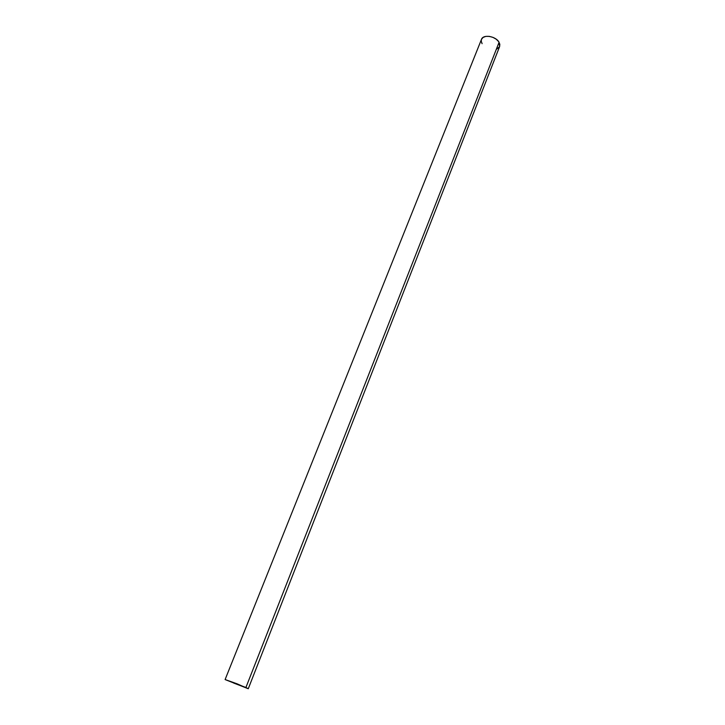 <?xml version="1.0" encoding="UTF-8"?>
<svg xmlns="http://www.w3.org/2000/svg" width="725" height="725" viewBox="0 0 725 725"><rect width="100%" height="100%" fill="white"/><g stroke="black" fill="none" stroke-linecap="round" stroke-linejoin="round"><path stroke-width="1.09" d="M233.631 683.041L240.546 685.678L233.631 683.041M248.267 688.741L237.03 683.793L225.103 679.552L248.267 688.741L499.634 46.527L499.072 42.286L245.911 687.499L248.267 688.732L225.103 679.561L245.911 687.499L499.072 42.286C495.936 36.168 483.113 34.057 481.482 39.34L481.219 41.098L482.089 43.69M496.707 49.128L499.57 46.672M499.634 46.527L499.824 44.252L498.655 41.633L496.235 39.204L492.927 37.356L489.257 36.368L485.795 36.395L483.067 37.437L481.5 39.313L225.103 679.561"/></g></svg>
